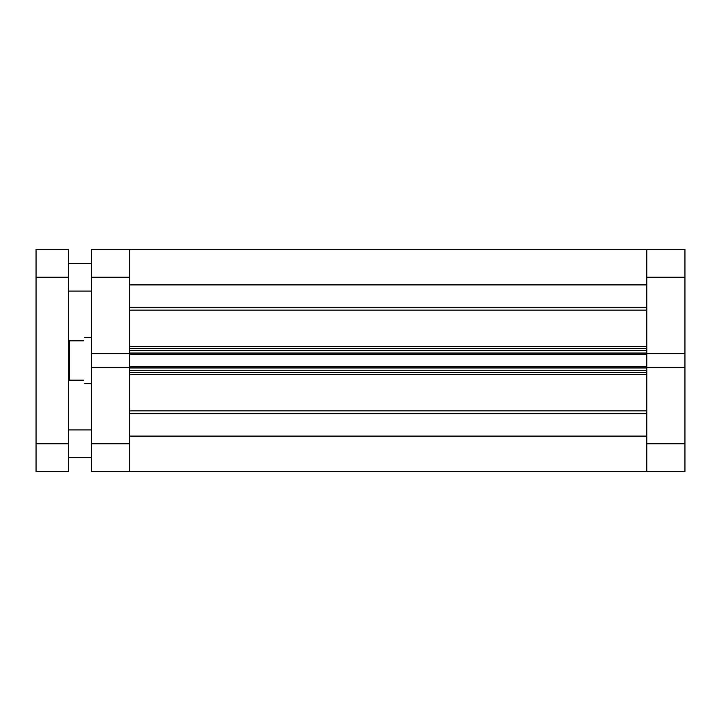 <?xml version="1.0" encoding="UTF-8"?>
<svg xmlns="http://www.w3.org/2000/svg" width="721" height="721" viewBox="0 0 721 721"><rect width="100%" height="100%" fill="white"/><g stroke="black" fill="none" stroke-linecap="round" stroke-linejoin="round"><path stroke-width="1.08" d="M36.05 277.215L36.05 249.457L68.441 249.457L68.441 277.215L36.05 277.215L36.05 443.785L68.441 443.785L68.441 277.215M68.441 443.785L68.441 471.543L36.05 471.543L36.05 443.785M646.782 367.368L684.95 367.368L684.95 471.543L646.782 471.543L646.782 354.2L129.744 354.2L129.744 277.215L91.567 277.215L91.567 353.632L129.744 353.632M646.782 353.632L646.782 249.457L684.95 249.457L684.95 353.632L646.782 353.632L646.782 354.2M684.95 367.368L684.95 353.632M129.744 443.785L129.744 471.543L91.567 471.543L91.567 443.785L129.744 443.785L129.744 367.368L91.567 367.368L91.567 443.785M91.567 277.215L91.567 249.457L129.744 249.457L129.744 277.215M91.567 353.632L91.567 367.368M68.441 340.835L69.595 340.835L69.595 380.165L68.441 380.165M83.708 380.165C84.925 384.735 84.925 384.735 83.708 380.165L69.595 380.165M83.708 340.835C84.925 336.265 84.925 336.265 83.708 340.835L69.595 340.835M129.744 471.543L129.744 436.106L646.782 436.106L646.782 471.543L129.744 471.543M129.744 367.962L129.744 370.333L646.782 370.333L646.782 367.962L129.744 367.962M129.744 367.368L129.744 354.2M129.744 353.038L129.744 350.667L646.782 350.667L646.782 353.038L129.744 353.038M129.744 284.894L129.744 249.457L646.782 249.457L129.744 249.457L646.782 249.457L129.744 249.457L646.782 249.457L646.782 284.894L129.744 284.894M646.782 372.649L129.744 372.649M129.744 366.8L646.782 366.8M129.744 348.351L646.782 348.351M646.782 443.785L684.95 443.785M684.95 277.215L646.782 277.215M129.744 307.353L646.782 307.353M129.744 410.853L646.782 410.853M129.744 346.368L646.782 346.368M646.782 310.147L129.744 310.147M646.782 374.632L129.744 374.632M646.782 413.647L129.744 413.647M91.567 429.905L68.441 429.905M91.567 263.336L68.441 263.336M91.567 291.095L68.441 291.095M91.567 457.664L68.441 457.664M91.567 383.635L84.627 383.635M91.567 337.365L84.627 337.365M129.744 249.457L646.782 249.457"/></g></svg>
